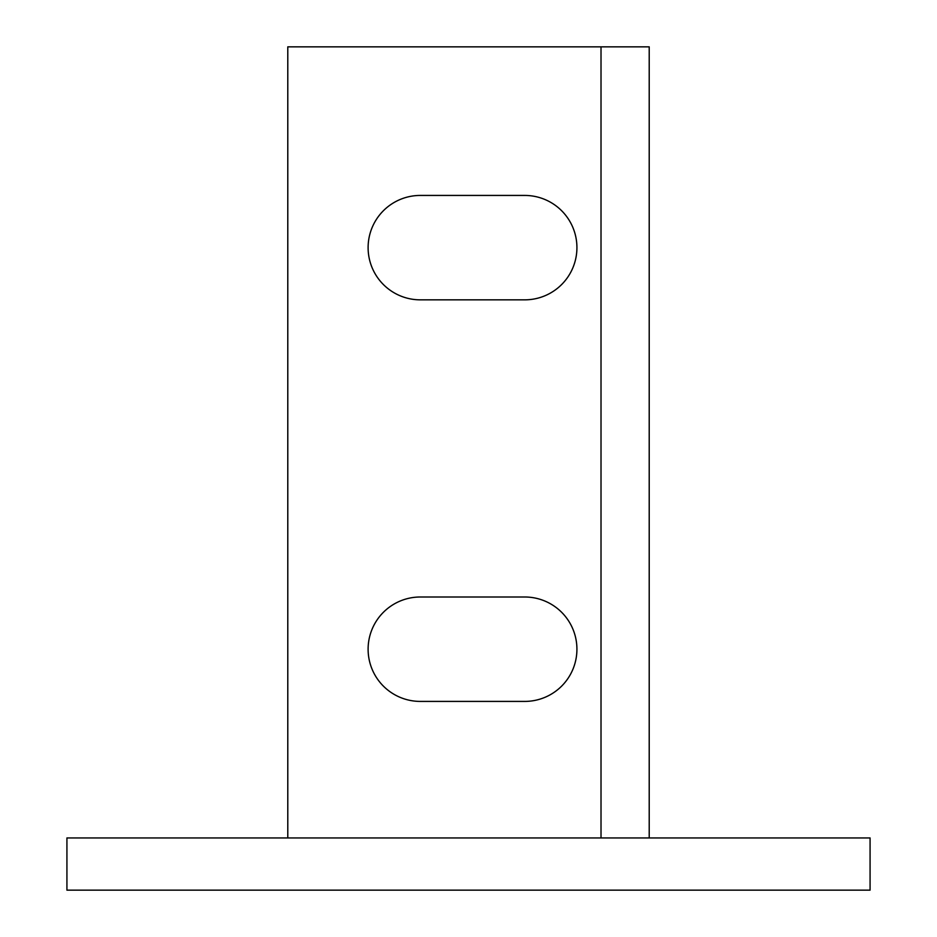 <?xml version="1.0" encoding="UTF-8"?>
<svg xmlns="http://www.w3.org/2000/svg" width="937" height="937" viewBox="0 0 937 937"><rect width="100%" height="100%" fill="white"/><g stroke="black" fill="none" stroke-linecap="round" stroke-linejoin="round"><path stroke-width="1.41" d="M66.925 837.947L66.925 890.15L870.075 890.15L870.075 837.947L66.925 837.947M649.212 837.947L649.212 46.85L287.788 46.85L287.788 837.947M524.72 701.415A52.203 52.203 0 0 0 576.923 649.212A52.203 52.203 0 0 0 524.72 596.998L420.315 596.998A52.203 52.203 0 0 0 368.112 649.212A52.203 52.203 0 0 0 420.315 701.415L524.72 701.415M524.72 299.84A52.203 52.203 0 0 0 576.923 247.637A52.203 52.203 0 0 0 524.72 195.435L420.315 195.435A52.203 52.203 0 0 0 368.112 247.637A52.203 52.203 0 0 0 420.315 299.84L524.72 299.84A52.203 52.203 0 0 0 576.923 247.637A52.203 52.203 0 0 0 524.72 195.435M420.315 299.84A52.203 52.203 0 0 1 368.112 247.637A52.203 52.203 0 0 1 420.315 195.435M601.015 46.85L601.015 837.947"/></g></svg>
